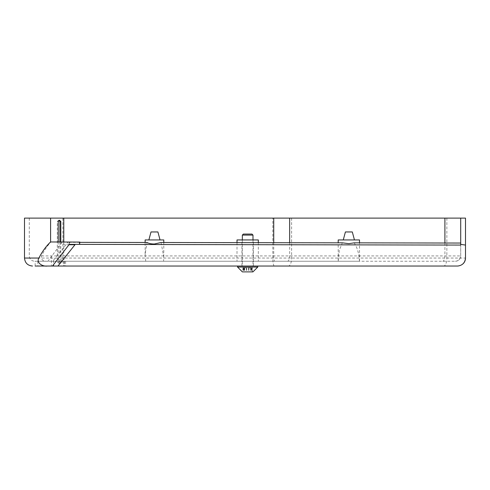 <?xml version="1.0" encoding="UTF-8"?>
<svg xmlns="http://www.w3.org/2000/svg" width="490" height="490" viewBox="0 0 490 490"><rect width="100%" height="100%" fill="white"/><g stroke="black" fill="none" stroke-linecap="round" stroke-linejoin="round"><path stroke-width="0.37" stroke-dasharray="2.45 1.84" d="M47.916 261.243L47.04 261.243C42.71 261.262 40.872 259.486 41.534 255.921C44.29 250.347 47.371 245.729 50.782 242.072L62.261 242.072L47.916 261.243L35.151 261.243L35.151 266.039L457.672 266.039M460.704 218.105L460.704 255.921C460.367 259.13 458.591 260.907 455.382 261.243L37.816 261.243L52.718 261.243L68.055 242.072L79.852 242.072M157.909 231.954L151.006 231.954M163.776 239.941L145.138 239.941M352.31 231.954L345.407 231.954M359.513 239.941L338.204 239.941M161.069 242.501L163.776 256.962L163.556 261.243L52.718 261.243M354.129 242.85C357.235 247.346 359.011 253.477 359.458 261.243L163.556 261.243M258.316 239.941L237.013 239.941M247.664 261.243L237.013 261.243L247.664 261.243M247.664 266.039L241.938 266.039L247.664 266.039M24.5 218.105L465.5 218.105L465.5 258.046L59.89 258.046L60.099 262.046L58.996 263.375L57.532 262.046L57.324 258.046L57.324 221.566L58.604 220.237L59.523 220.237M35.151 261.243L47.04 261.243M63.774 242.072L63.774 255.921L460.704 255.921A5.329 5.329 0 0 1 455.382 261.243L359.458 261.243M52.473 266.039L51.389 266.039L51.389 256.099M59.272 261.243C58.653 260.943 58.31 259.167 58.249 255.921L58.249 242.072M79.858 242.336L69.231 242.336L69.58 242.807L69.176 242.697M79.858 242.354L69.231 242.336M145.726 261.243L145.138 254.175L147.006 242.477M338.216 261.243L339.307 250.341L342.363 242.832M50.782 242.072L50.599 218.105L29.296 218.105L50.599 218.105M61.826 261.243C61.207 260.931 60.87 259.155 60.809 255.921L60.809 242.072M460.704 245.067L460.704 255.921A5.329 5.329 0 0 1 455.382 261.243M59.89 242.072L59.89 258.046M68.931 244.363L69.163 242.807L69.58 242.807L69.58 244.737L63.737 244.737L68.986 244.737M457.838 266.033A7.987 7.987 0 0 0 463.234 263.62M348.862 239.941L354.454 239.941L348.862 239.941M154.454 239.941L160.046 239.941L154.454 239.941M68.055 242.072L62.261 242.072M59.376 261.243L59.376 262.046L60.65 263.375L61.93 262.046L61.93 261.243M69.163 242.807L69.58 242.807L69.58 242.072M69.58 244.737L75.001 244.737M63.737 242.072L63.737 244.737M251.976 234.079L243.346 234.079M242.336 235.096L252.987 235.096M250.402 267.901L242.924 267.901L250.402 267.901M242.924 267.901L242.924 271.895L252.405 271.895L252.405 267.901M252.938 271.895L242.391 271.895M257.783 267.05L237.546 267.05M247.401 266.039L252.987 266.039L247.401 266.039M247.168 266.039L257.783 266.039L247.168 266.039M252.203 271.895L251.327 271.895L252.203 271.895L252.203 267.901M64.558 261.243L64.558 266.039M274.345 266.039A7.987 1.525 90 0 1 272.82 258.046L272.82 218.105M289.645 242.734L289.645 255.921A5.329 2.168 -90 0 1 287.483 261.243M41.534 255.921L58.249 255.921M60.809 255.921L63.774 255.921A5.329 1.017 -90 0 0 64.79 261.243M273.732 242.703L273.732 255.921A5.329 1.017 -90 0 0 274.749 261.243M444.908 243.016L444.908 255.921A5.329 2.168 -90 0 1 442.74 261.243M446.856 218.105L446.856 258.046A7.987 3.252 90 0 1 443.609 266.039M291.599 218.105L291.599 258.046A7.987 3.252 90 0 1 288.347 266.039M62.855 218.105L62.855 258.046A7.987 1.525 90 0 0 64.38 266.039M57.324 258.046L24.5 258.046M59.376 262.046L57.532 262.046M58.249 221.566L57.324 221.566M61.93 262.046L60.099 262.046M63.982 261.243L63.982 266.039M53.471 260.294L53.471 264.747M250.954 267.901L250.954 271.895M246.776 267.901L246.776 271.895M243.377 267.901L243.377 271.895M246.36 267.901L246.36 271.895M250.647 267.901L250.647 271.895M251.952 267.901L251.952 271.895M251.836 267.901L251.836 271.895M248.546 267.901L248.546 271.895M244.375 267.901L244.375 271.895M243.493 267.901L243.493 271.895M244.675 267.901L244.675 271.895M248.963 267.901L248.963 271.895M65.599 261.243L65.599 266.039M163.776 256.962L163.776 242.507M359.513 261.243L359.513 242.862M258.316 242.679L258.316 261.243M241.938 266.039L241.938 239.941M29.296 218.105L29.296 255.921C29.608 259.155 31.385 260.931 34.619 261.243M253.391 266.039L253.391 239.941M237.013 242.636L237.013 261.243M338.204 260.27L338.204 242.82M145.138 254.175L145.138 242.47M60.65 263.375L58.996 263.375M37.816 261.243L37.816 266.039M242.336 239.941L242.336 266.039M252.987 239.941L252.987 266.039M251.327 267.901L251.327 271.895M243.996 267.901L243.996 271.895M243.12 267.901L243.12 271.895"/><path stroke-width="0.73" d="M148.862 239.941L151.006 231.954L157.909 231.954L160.046 239.941M343.263 239.941L345.407 231.954L352.31 231.954L354.454 239.941M145.138 242.47L145.138 239.941L163.776 239.941L163.776 242.507M460.704 243.046L354.129 242.85L348.862 243.659L342.363 242.832L161.069 242.501L154.454 243.983C151.392 244.038 148.911 243.536 147.006 242.477L79.858 242.354M338.204 242.82L338.204 239.941L359.513 239.941L359.513 242.862M237.013 242.636L237.013 239.941L258.316 239.941L258.316 242.679M465.5 245.08L465.5 218.105L50.599 218.105L50.599 241.962C46.268 245.986 42.361 251.346 38.875 258.046C36.003 262.879 42.599 266.738 47.395 266.039L52.473 266.039L68.986 244.737L75.001 244.737L57.949 266.039L457.838 266.033C462.487 265.384 465.041 262.72 465.5 258.046L465.5 245.08L460.704 244.363L460.704 245.067L68.931 244.363L79.558 244.363L79.852 242.072L79.484 242.072L79.558 244.363M47.395 266.039L35.151 266.039M51.389 266.039L57.949 266.039M79.484 242.072L50.599 241.962M60.809 242.072L60.809 221.566L59.523 220.237L58.249 221.566L58.249 242.072M460.704 218.105L460.704 244.363M50.599 218.105L24.5 218.105L24.5 258.046L38.875 258.046M59.063 220.322L59.89 221.566L59.89 242.072M457.513 266.039A7.987 7.987 0 0 0 457.838 266.033M463.234 263.62A7.987 7.987 0 0 0 465.5 258.046M242.336 235.096L243.346 234.079L251.976 234.079L252.987 235.096L242.336 235.096L242.336 239.941M242.924 271.895L252.405 271.895M257.783 267.05L237.546 267.05L242.391 271.895L252.938 271.895L257.783 267.05L257.783 266.039M289.645 218.105L289.645 242.734M63.774 218.105L63.774 242.072M273.732 218.105L273.732 242.703M444.908 218.105L444.908 243.016M60.809 221.566L59.89 221.566M53.471 264.747L53.471 266.039M24.5 258.046C24.972 262.903 27.636 265.562 32.487 266.039M237.546 267.05L237.546 266.039M252.987 235.096L252.987 239.941"/></g></svg>
